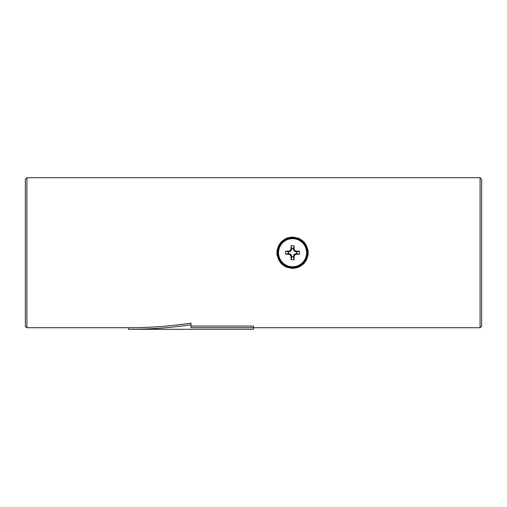 <?xml version="1.0" encoding="UTF-8"?>
<svg xmlns="http://www.w3.org/2000/svg" width="507" height="507" viewBox="0 0 507 507"><rect width="100%" height="100%" fill="white"/><g stroke="black" fill="none" stroke-linecap="round" stroke-linejoin="round"><path stroke-width="0.76" d="M128.486 329.29L253.5 329.29L253.5 327.68L190.993 327.68L190.993 324.778C170.257 327.826 149.419 329.328 128.486 329.29L128.486 327.725L26.915 327.725L26.915 177.71L480.085 177.71L481.65 179.275L481.65 326.166L480.085 327.725L253.5 327.725M307.85 255.959A15.628 15.628 0 0 0 308.193 252.72C307.495 261.441 302.837 266.619 294.206 268.26C283.863 268.152 278.109 262.975 276.942 252.72A15.628 15.628 0 0 0 277.278 255.965M278.292 259.071A15.628 15.628 0 0 0 278.527 259.578M279.921 261.904A15.628 15.628 0 0 0 282.101 264.324M284.744 266.245A15.628 15.628 0 0 0 287.723 267.576M290.936 268.26A15.628 15.628 0 0 0 294.206 268.26M297.419 267.569A15.628 15.628 0 0 0 300.398 266.238M303.04 264.318A15.628 15.628 0 0 0 305.214 261.897M306.374 260.034A15.628 15.628 0 0 0 306.843 259.071M307.85 249.469A15.628 15.628 0 0 1 308.193 252.72C307.027 242.466 301.272 237.289 290.923 237.181C282.298 238.816 277.64 243.994 276.942 252.72A15.628 15.628 0 0 1 277.278 249.476M278.286 246.37A15.628 15.628 0 0 1 278.755 245.407M279.921 243.544A15.628 15.628 0 0 1 282.095 241.123M284.731 239.196A15.628 15.628 0 0 1 287.71 237.865M290.923 237.181A15.628 15.628 0 0 1 294.199 237.175M297.413 237.859A15.628 15.628 0 0 1 300.391 239.19M303.034 241.117A15.628 15.628 0 0 1 305.208 243.537M306.608 245.863A15.628 15.628 0 0 1 306.843 246.364M128.486 327.725C149.426 327.769 170.257 326.235 190.993 323.117L190.993 324.778M190.993 326.083L253.5 326.083L253.5 327.68M480.085 177.71L480.085 327.725M26.915 327.725L25.35 326.166L25.35 179.275L26.915 177.71M306.615 252.72A14.044 14.044 0 0 0 292.564 238.67A14.044 14.044 0 0 0 278.52 252.72A14.044 14.044 0 0 0 292.564 266.764A14.044 14.044 0 0 0 306.615 252.72M307.369 252.72A14.804 14.804 0 0 0 292.564 237.916A14.804 14.804 0 0 0 277.76 252.72A14.804 14.804 0 0 0 292.564 267.525A14.804 14.804 0 0 0 307.369 252.72A14.804 14.804 0 0 1 292.564 267.525A14.804 14.804 0 0 1 277.76 252.72A14.804 14.804 0 0 1 292.564 237.916M299.612 252.72A7.047 7.047 0 0 1 299.453 254.21A23.398 2.041 180 0 1 296.342 254.273L296.221 254.299A23.385 2.041 157.5 0 1 294.884 254.869L294.713 255.04A23.385 2.041 112.5 0 1 294.149 256.377L294.123 256.498A23.398 2.041 90 0 1 294.06 259.603A7.047 7.047 0 0 1 291.075 259.603A23.398 2.041 -90 0 1 291.012 256.498L290.986 256.377A23.385 2.041 -112.5 0 1 290.416 255.04L290.245 254.869A23.385 2.041 -157.5 0 1 288.908 254.299L288.787 254.273A23.398 2.041 180 0 1 285.682 254.21A7.047 7.047 0 0 1 285.682 251.225A23.398 2.041 0 0 1 288.787 251.161L288.908 251.136A23.385 2.041 -22.5 0 1 290.245 250.572L290.416 250.401A23.385 2.041 -67.5 0 1 290.986 249.064L291.012 248.943A23.398 2.041 -90 0 1 291.075 245.832A7.047 7.047 0 0 1 294.06 245.832A23.398 2.041 90 0 1 294.123 248.943L294.149 249.064A23.385 2.041 67.5 0 1 294.713 250.401L294.884 250.572A23.385 2.041 22.5 0 1 296.221 251.136L296.342 251.161A23.398 2.041 0 0 1 299.453 251.225A7.047 7.047 0 0 1 299.612 252.72M294.123 256.498L293.369 256.346L294.13 254.451L296.665 253.519A4.176 4.176 0 0 0 296.665 251.916L299.453 251.225M296.342 251.161L296.196 251.916L294.301 251.155L293.369 249.089L294.123 248.943M296.196 251.916L296.665 251.916M293.369 256.346L293.369 256.815A4.176 4.176 0 0 1 291.766 256.815L291.005 254.451L288.47 253.519A4.176 4.176 0 0 1 288.47 251.916L290.834 251.155L291.766 248.62A4.176 4.176 0 0 1 293.369 248.62L293.369 249.089M293.369 248.62L294.06 245.832M291.075 245.832L291.766 248.62M288.47 251.916L285.682 251.225M285.682 254.21L288.47 253.519M291.766 256.815L291.075 259.603M294.06 259.603L293.369 256.815M296.665 253.519L299.453 254.21M294.149 249.064L293.395 249.21M294.13 250.984L294.713 250.401M291.012 248.943L291.766 249.089M291.74 249.21L290.986 249.064M290.416 250.401L291.005 250.984M290.834 251.155L290.245 250.572M288.908 251.136L289.06 251.89M288.939 251.916L288.787 251.161M288.787 254.273L288.939 253.519M289.06 253.544L288.908 254.299M290.245 254.869L290.834 254.28M291.005 254.451L290.416 255.04M290.986 256.377L291.74 256.225M291.766 256.346L291.012 256.498M293.395 256.225L294.149 256.377M294.713 255.04L294.13 254.451M294.301 254.28L294.884 254.869M296.221 254.299L296.075 253.544M296.196 253.519L296.342 254.273M294.884 250.572L294.301 251.155M296.075 251.89L296.221 251.136"/></g></svg>
